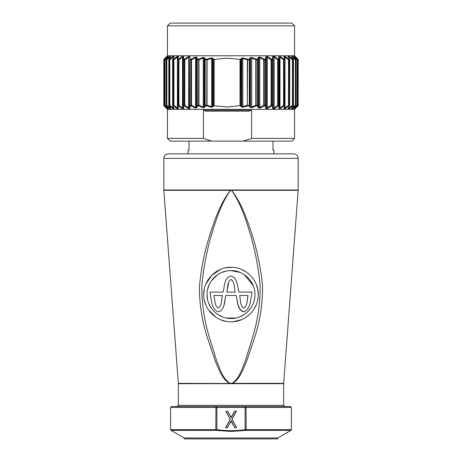 <?xml version="1.0" encoding="UTF-8"?>
<svg xmlns="http://www.w3.org/2000/svg" width="462" height="462" viewBox="0 0 462 462"><rect width="100%" height="100%" fill="white"/><g stroke="black" fill="none" stroke-linecap="round" stroke-linejoin="round"><path stroke-width="0.69" d="M188.103 153.834L188.103 150.202L189.01 150.202L189.01 141.124M272.99 141.124L272.99 150.202L273.897 150.202L273.897 153.834M231 383.691L229.285 383.524L232.727 383.691L232.577 383.004C239.68 377.904 241.984 368.653 245.293 360.972L252.899 336.324C257.923 319.565 260.325 302.72 260.106 285.787C258.628 269.092 255.607 252.702 251.039 236.613C246.263 220.83 241.366 204.314 231.572 190.379L231.612 190.315C242.14 203.967 247.476 220.593 252.645 236.388C257.611 252.529 260.897 269.023 262.503 285.857C262.791 302.98 260.227 319.987 254.81 336.879L246.523 361.636C242.96 369.305 240.234 378.597 232.727 383.35L283.668 383.35L283.656 383.691L232.727 383.691M230.388 189.974L230.388 190.315L163.831 190.315L163.819 189.974L230.394 189.974L230.428 190.379C220.536 204.475 215.615 221.177 210.845 237.029C206.283 253.101 203.28 269.612 201.842 286.561C201.802 303.58 204.262 320.328 209.222 336.804L216.77 361.151C220.074 368.774 222.32 377.887 229.423 383.004L229.273 383.35C221.76 378.574 219.109 369.433 215.552 361.821L207.34 337.416C201.992 320.836 199.359 303.938 199.44 286.723C200.999 269.589 204.262 252.962 209.222 236.844C214.38 220.975 219.745 204.152 230.388 190.315L231.572 190.379L231.612 189.974L298.181 189.974L298.169 190.315L231.612 190.315L231.612 189.974L230.394 189.974L231 189.946M277.754 437.993L277.754 438.9L184.246 438.9L184.246 437.993L277.754 437.993L290.921 430.393L246.154 430.393L231 431.439L215.846 430.393L171.079 430.393L170.628 429.608L215.731 429.608L216.874 429.672L216.77 430.457M236.48 427.593L234.863 427.685L236.48 427.593M236.336 411.521L231.907 419.236L236.18 411.434L234.575 411.388L236.273 411.434L231.976 419.323L236.55 427.506M225.641 427.506L227.327 427.685L225.641 427.506L230.203 419.277L225.918 411.434L227.616 411.388L231.017 417.596L234.494 411.342M231 153.834L293.641 153.834C296.402 154.1 297.915 155.613 298.181 158.374L163.819 158.374C164.085 155.613 165.598 154.1 168.359 153.834L231 153.834M254.943 294.548C255.278 307.334 243.786 318.826 231.006 318.491C218.203 318.826 206.728 307.34 207.057 294.548C206.745 281.785 218.11 270.322 230.983 270.611C243.849 270.316 255.243 281.728 254.943 294.548L254.897 293.035M253.136 285.424L244.323 274.659M240.165 272.43L231 270.611M226.299 271.073L221.8 272.447M217.666 274.665L211.353 280.873M208.853 285.452L207.519 289.865M258.235 294.548C258.622 309.095 245.547 322.164 231.006 321.789C216.441 322.164 203.39 309.101 203.765 294.548C203.407 280.036 216.332 266.99 230.977 267.313C245.628 266.984 258.576 279.966 258.235 294.548L257.727 289.299M204.285 299.861L205.815 304.914M208.345 309.667L215.858 317.192M220.57 319.71L225.675 321.257M233.68 321.656L241.418 319.716M246.113 317.203L250.254 313.813M253.661 309.661L256.162 304.972M167.452 25.826L170.172 23.1L291.828 23.1L294.548 25.826L167.452 25.826L167.452 55.781L164.085 59.148L166.788 56.531L164.639 59.148A0.907 0.549 -138.7 0 0 164.593 59.194A0.907 0.549 -138.7 0 0 164.553 59.252M297.713 105.503L297.874 105.342A0.907 0.485 45.1 0 1 297.915 105.983L294.548 109.344L167.452 109.344L167.452 138.398L203.395 138.398L203.395 110.256L251.599 110.256L251.599 138.398L294.548 138.398L291.828 141.124L243.099 141.124L251.599 138.398M240.685 105.677L241.314 105.342L241.857 106.075A0.907 0.606 143.3 0 1 241.199 106.716L240.454 105.717L240.685 59.454L240.009 59.413L240.009 105.717L227.073 106.976L213.704 105.717L213.097 106.716L211.561 107.242L206.878 105.983L205.261 105.983L204.678 107.271L203.055 107.715L198.718 105.983L197.418 105.983L196.922 107.756L195.235 108.079L191.21 105.983L190.153 105.983L189.922 108.195C189.784 108.847 189.206 108.905 188.201 108.368L184.43 105.983L183.581 105.983L183.778 108.599C183.72 109.303 183.143 109.303 182.057 108.599L178.482 105.983L177.824 105.983L178.488 108.599C178.569 109.303 178.089 109.303 177.033 108.599L173.516 105.983L172.979 105.983L174.093 108.599C174.324 109.303 173.937 109.303 172.932 108.599L169.537 105.983L169.121 105.983L170.674 108.599C171.044 109.303 170.761 109.303 169.825 108.599L166.609 105.983L168.289 108.599C168.786 109.303 168.613 109.303 167.764 108.599L164.784 105.983L166.788 108.599L163.819 105.342A0.907 0.907 -90 0 0 164.085 105.983A0.907 0.907 90 0 1 163.825 105.342L163.825 59.789L163.819 105.342L164.408 105.602M294.548 25.826L294.548 55.781L167.452 55.781M167.897 57.172L164.917 59.789A0.907 0.398 48.2 0 1 164.784 59.148A0.907 0.901 90 0 0 164.518 59.789L164.374 59.789A0.907 0.901 90 0 1 164.639 59.148L167.764 56.531C168.613 55.827 168.786 55.827 168.289 56.531L166.326 59.148A0.907 0.606 -143.6 0 0 166.216 59.252A0.907 0.606 -143.6 0 0 166.141 59.436M169.825 56.531A0.907 0.323 51.3 0 0 170.039 57.172L166.828 59.789A0.907 0.318 50.3 0 1 166.609 59.148A0.907 0.872 90 0 0 166.355 59.789L166.072 59.789A0.907 0.878 90 0 1 166.326 59.148L169.825 56.531C170.761 55.827 171.044 55.827 170.674 56.531L169.121 59.148A0.907 0.653 -149.7 0 0 168.878 59.714M172.932 56.531L173.227 57.172L169.843 59.789L169.537 59.148A0.907 0.832 90 0 0 169.294 59.789L168.878 59.789A0.907 0.837 90 0 1 169.121 59.148L172.932 56.531C173.937 55.827 174.324 55.827 174.093 56.531L172.979 59.148A0.907 0.693 -157.1 0 0 172.673 59.789L172.748 105.342A0.907 0.785 90 0 0 172.979 105.983A0.907 0.693 -22.9 0 1 172.673 105.342L173.29 105.342A0.907 0.78 90 0 0 173.516 105.983L173.897 105.342L177.402 107.958L177.033 108.599M177.033 56.531L177.402 57.172L173.897 59.789L173.516 59.148A0.907 0.78 90 0 0 173.29 59.789L172.748 59.789A0.907 0.785 90 0 1 172.979 59.148L173.516 59.148L177.033 56.531C178.089 55.827 178.575 55.827 178.488 56.531L177.824 59.148A0.907 0.716 -165.8 0 0 177.454 59.569L177.454 59.569A0.907 0.716 -165.8 0 0 177.443 59.789L177.616 105.342A0.907 0.722 90 0 0 177.824 105.983A0.907 0.716 -14.2 0 1 177.454 105.561L177.454 105.561A0.907 0.716 -14.2 0 1 177.443 105.342L177.443 59.789L177.425 105.342L178.268 105.342A0.907 0.71 90 0 0 178.482 105.983L178.927 105.342L182.49 107.958L182.057 108.599M182.057 56.531L182.49 57.172L178.927 59.789L178.482 59.148A0.907 0.71 90 0 0 178.268 59.789L177.616 59.789A0.907 0.722 90 0 1 177.824 59.148L178.482 59.148L182.057 56.531C183.148 55.827 183.72 55.827 183.778 56.531L183.581 59.148A0.907 0.641 90 0 0 183.397 59.789L183.397 105.342A0.907 0.641 90 0 0 183.581 105.983A0.907 0.728 -4.6 0 1 183.131 105.342L183.345 57.172A0.907 0.733 -175.3 0 1 183.345 57.097L183.131 59.719A0.907 0.728 -175.4 0 0 183.131 59.789L184.823 59.789L184.823 105.342L188.571 107.727L188.201 108.368M183.778 108.599A0.907 0.733 -4.7 0 1 183.345 108.033L183.345 108.033A0.907 0.733 -4.7 0 1 183.345 107.958L183.131 59.789A0.907 0.907 0 0 1 183.131 59.719A0.907 0.728 -175.4 0 1 183.581 59.148L184.43 59.148L188.201 56.762C189.206 56.225 189.778 56.283 189.922 56.936L190.153 59.148A0.907 0.728 174.6 0 0 189.639 59.789L189.426 107.554A0.907 0.733 5.6 0 0 189.922 108.195M188.201 56.762L188.571 57.404L188.571 107.727L189.426 107.554L189.639 105.342L189.639 59.789L189.986 59.789L189.986 105.342L191.049 105.342L191.049 59.789L191.534 59.789L191.21 59.148A0.907 0.537 90 0 0 191.049 59.789L189.986 59.789A0.907 0.554 90 0 1 190.153 59.148L191.21 59.148L195.235 57.051L195.536 57.692L191.534 59.789L191.534 105.342L195.536 107.438L195.235 108.079M196.922 57.375A0.907 0.716 164.6 0 0 196.367 58.016L195.536 57.692L195.536 107.438L196.367 107.115L196.852 105.342L196.852 59.789A0.907 0.71 164.9 0 1 197.418 59.148L196.922 57.375L195.235 57.051M196.922 107.756A0.907 0.716 15.4 0 1 196.367 107.115L196.367 58.016L196.852 59.789L197.286 59.789L197.286 105.342L198.591 105.342L198.718 59.148A0.907 0.439 90 0 0 198.591 59.789L197.286 59.789A0.907 0.456 90 0 1 197.418 59.148L198.718 59.148L203.055 57.415L203.274 58.056L198.978 59.789L198.978 105.342L203.274 107.074L203.055 107.715M204.678 57.86A0.907 0.693 156 0 0 204.077 58.501L203.274 58.056L203.274 107.074L204.077 106.63L204.649 105.342L204.649 59.789A0.907 0.687 156.3 0 1 205.261 59.148L204.678 57.86L203.055 57.415M204.678 107.271A0.907 0.693 24 0 1 204.077 106.63L204.077 58.501L204.649 59.789L205.157 59.789L205.157 105.342L206.785 105.342L206.878 59.148A0.907 0.329 90 0 0 206.785 59.789L205.157 59.789A0.907 0.346 90 0 1 205.261 59.148L206.878 59.148L211.561 57.883L211.7 58.53L207.057 59.789L207.057 105.342L211.7 106.601L211.561 107.242M214.137 105.717L214.137 59.413L213.704 59.413L213.097 58.414L211.561 57.883M214.137 59.413L227.073 58.154L240.009 59.413M240.454 105.717L240.009 105.717M213.704 59.413L213.704 105.717M203.395 138.398L211.896 141.124L170.172 141.124L167.452 138.398M211.896 141.124L243.099 141.124M240.454 59.413L241.199 58.414A0.907 0.606 36.7 0 1 241.857 59.055L241.314 59.789L241.314 105.342M249.982 57.86A0.907 0.658 30.8 0 1 250.612 58.501L250.612 106.63L251.484 107.074L255.786 105.342L255.786 59.789L256.081 59.148L251.744 57.415L249.982 57.86L249.209 59.148A0.907 0.653 30.3 0 1 249.85 59.789L249.85 105.342L250.612 106.63A0.907 0.658 149.2 0 1 249.982 107.271L249.209 105.983L249.284 105.342L247.592 105.342L247.522 105.983L247.309 105.342L247.592 59.789L242.671 58.53L241.857 59.055L241.857 106.075L242.671 106.601L247.309 105.342L247.309 59.789L247.522 59.148L249.209 59.148L249.284 59.789L247.592 59.789L247.522 59.148L242.839 57.883L241.199 58.414M241.199 106.716L242.839 107.242L247.522 105.983L249.209 105.983A0.907 0.653 149.7 0 0 249.85 105.342L249.284 105.342L249.284 59.789L249.85 59.789L250.612 58.501L251.484 58.056L256.179 59.789L256.179 105.342L257.565 105.342L257.565 59.789L258.067 59.789L258.067 105.342L258.824 107.115L258.824 58.016L258.067 59.789A0.907 0.693 22.9 0 0 257.461 59.148A0.907 0.358 90 0 1 257.565 59.789L256.179 59.789A0.907 0.341 90 0 0 256.081 59.148L257.461 59.148L258.235 57.375A0.907 0.693 23.4 0 1 258.824 58.016L259.742 57.692L259.742 107.438L263.738 105.342L264.108 105.983L260.083 108.079L258.235 107.756L257.461 105.983L256.081 105.983L251.744 107.715L249.982 107.271M272.695 56.531A0.907 0.733 4.7 0 1 273.186 57.172L273.186 107.958C273.29 108.634 273.608 108.634 274.145 107.958L277.708 105.342L277.708 59.789L278.216 59.148L274.636 56.531C273.533 55.827 272.886 55.827 272.695 56.531L272.464 59.148L271.523 59.148A0.907 0.549 90 0 1 271.685 59.789L271.685 105.342L271.084 105.342L271.523 105.983L267.752 108.368C266.73 108.905 266.095 108.847 265.841 108.195L265.257 105.983L264.108 105.983A0.907 0.45 90 0 0 264.241 105.342L265.39 105.342L265.39 59.789A0.907 0.462 90 0 0 265.257 59.148A0.907 0.716 14.2 0 1 265.817 59.789L265.817 105.342L266.383 107.554L267.331 107.727L271.084 105.342L271.084 59.789L271.523 59.148L267.752 56.762C266.73 56.225 266.089 56.283 265.841 56.936L265.257 59.148L264.108 59.148A0.907 0.45 90 0 1 264.241 59.789L264.241 105.342L263.738 105.342L263.738 59.789L264.108 59.148L260.083 57.051L258.235 57.375M278.725 56.531A0.907 0.733 -5.6 0 1 279.158 57.172L279.412 59.789A0.907 0.907 0 0 0 279.406 59.702L279.406 59.702A0.907 0.728 -5.4 0 0 278.967 59.148A0.907 0.653 90 0 1 279.158 59.789L278.401 59.789A0.907 0.641 90 0 0 278.216 59.148L278.967 59.148L278.725 56.531C278.777 55.827 279.343 55.827 280.428 56.531L284.003 59.148L283.558 59.789L279.995 57.172L279.995 107.958L283.558 105.342L284.003 105.983L280.428 108.599C279.337 109.303 278.771 109.303 278.725 108.599L278.967 105.983L278.216 105.983L274.636 108.599C273.533 109.303 272.886 109.303 272.695 108.599L272.464 105.983L271.523 105.983A0.907 0.549 90 0 0 271.685 105.342L272.632 105.342A0.907 0.56 90 0 1 272.464 105.983A0.907 0.728 175.4 0 0 272.973 105.342L272.632 105.342L272.632 59.789L271.084 59.789L267.331 57.404L267.331 107.727L267.752 108.368M283.945 56.531A0.907 0.722 -15.6 0 1 284.286 56.93L285.008 59.552A0.907 0.71 -15.1 0 1 285.019 59.789A0.907 0.907 0 0 0 285.008 59.552A0.907 0.71 -15.1 0 0 284.644 59.148A0.907 0.728 90 0 1 284.858 59.789L284.211 59.789A0.907 0.722 90 0 0 284.003 59.148L284.644 59.148L283.945 56.531C283.847 55.827 284.321 55.827 285.372 56.531L288.877 59.148L288.507 59.789L285.008 57.172L285.008 59.569M289.096 107.017L289.096 107.958L292.469 105.342L292.769 105.983L289.385 108.599C288.386 109.303 288.011 109.303 288.253 108.599L289.408 105.983L288.877 105.983A0.907 0.785 90 0 0 289.108 105.342L288.507 105.342L288.877 105.983L285.372 108.599C284.321 109.303 283.841 109.303 283.945 108.599L284.644 105.983L284.003 105.983A0.907 0.722 90 0 0 284.211 105.342L283.558 105.342L283.558 59.789L284.211 59.789L284.211 105.342L284.858 105.342L285.037 59.789L285.019 105.342A0.907 0.71 -164.9 0 1 285.008 105.573L285.008 107.958L288.507 105.342L288.507 59.789L289.108 59.789L289.108 105.342L289.639 105.342L289.755 59.789A0.907 0.907 0 0 0 289.68 59.425A0.907 0.687 -23.7 0 0 289.408 59.148A0.907 0.791 90 0 1 289.639 59.789L289.108 59.789A0.907 0.785 90 0 0 288.877 59.148L289.408 59.148L288.253 56.531C288.011 55.827 288.386 55.827 289.385 56.531L292.769 59.148L292.469 59.789L289.096 57.172L289.096 58.114M292.192 107.715L295.385 105.342A0.907 0.323 50.1 0 1 295.599 105.983L292.4 108.599C291.476 109.303 291.199 109.303 291.58 108.599L293.168 105.983L292.769 105.983A0.907 0.837 90 0 0 293.012 105.342L292.469 105.342L292.469 59.789L293.012 59.789L293.012 105.342L293.416 105.342L293.48 59.789A0.907 0.907 0 0 0 293.353 59.327A0.907 0.653 -30.9 0 0 293.168 59.148A0.907 0.843 90 0 1 293.416 59.789L293.012 59.789A0.907 0.837 90 0 0 292.769 59.148L293.168 59.148L291.58 56.531C291.204 55.827 291.476 55.827 292.4 56.531L295.599 59.148A0.907 0.323 129.9 0 1 295.385 59.789L292.192 57.415M294.71 107.554L297.199 105.342A0.907 0.41 48 0 1 297.326 105.983L294.363 108.599C293.526 109.303 293.364 109.303 293.872 108.599L295.599 105.983A0.907 0.878 90 0 0 295.853 105.342L295.385 105.342L295.385 59.789L295.853 59.789L295.853 105.342L296.154 59.789A0.907 0.907 0 0 0 295.975 59.246A0.907 0.601 -36.9 0 0 295.871 59.148A0.907 0.878 90 0 1 296.125 59.789L295.853 59.789A0.907 0.878 90 0 0 295.599 59.148L293.872 56.531C293.364 55.827 293.526 55.827 294.363 56.531L297.326 59.148A0.907 0.41 132 0 1 297.199 59.789L294.71 57.577M294.548 55.781L297.915 59.148A0.907 0.907 90 0 1 298.181 59.789L298.181 105.342A0.907 0.907 90 0 1 297.915 105.983L295.247 108.599L297.326 105.983A0.907 0.901 90 0 0 297.586 105.342L297.199 105.342L297.199 59.789L297.586 59.789L297.586 105.342L297.724 59.789A0.907 0.907 0 0 0 297.499 59.188A0.907 0.543 -41.6 0 0 297.459 59.148A0.907 0.901 90 0 1 297.724 59.789L297.586 59.789A0.907 0.901 90 0 0 297.326 59.148L295.091 56.531L297.915 59.148A0.907 0.485 134.9 0 1 297.874 59.789L297.713 59.627M272.482 105.954L271.506 105.994M251.599 110.256L249.105 111.163L205.89 111.163L203.395 110.256M212.895 105.342L212.895 59.789L212.456 59.055L212.456 106.075L212.895 105.342L213.473 105.677M164.408 59.523L164.137 105.342A0.907 0.479 134.7 0 0 164.091 105.983L167.452 109.344M189.922 56.936A0.907 0.733 174.4 0 0 189.426 57.577L188.571 57.404L184.823 59.789L184.43 59.148A0.907 0.629 90 0 0 184.246 59.789L184.246 105.342A0.907 0.629 90 0 0 184.43 105.983L184.823 105.342L183.131 105.342A0.907 0.907 0 0 0 183.131 105.411L183.345 108.033M164.374 59.789L164.374 105.342L164.518 59.789L164.917 59.789L164.917 105.342L167.897 107.958M166.072 59.789L166.072 105.342L166.355 59.789L166.828 59.789L166.828 105.342L170.039 107.958A0.907 0.323 128.7 0 0 169.825 108.599M168.878 59.789L168.878 105.342L169.294 105.342L169.294 59.789L169.843 59.789L169.843 105.342L173.227 107.958L172.932 108.599M265.841 56.936A0.907 0.722 14.6 0 1 266.383 57.577L265.817 59.789L263.738 59.789L259.742 57.692L260.083 57.051M279.152 57.08L279.406 59.702A0.907 0.728 -5.4 0 1 279.412 59.789L279.412 105.342A0.907 0.728 -174.6 0 1 278.967 105.983A0.907 0.653 90 0 0 279.158 105.342L278.401 105.342A0.907 0.641 90 0 1 278.216 105.983L277.708 105.342L278.401 105.342L278.401 59.789L277.708 59.789L274.145 57.172L274.145 107.958L274.636 108.599M279.152 108.05L279.406 105.423A0.907 0.728 -174.6 0 1 279.406 105.428A0.907 0.907 0 0 0 279.412 105.342L279.158 59.789L279.158 107.958A0.907 0.733 -174.4 0 1 279.152 108.05L279.152 108.05A0.907 0.733 -174.4 0 1 278.725 108.599M163.819 59.789L164.085 59.148A0.907 0.907 -90 0 0 163.819 59.789L163.819 105.342M164.091 59.148A0.907 0.907 90 0 0 163.825 59.789L164.137 59.789A0.907 0.479 45.3 0 1 164.091 59.148M164.553 105.879A0.907 0.549 -41.3 0 0 164.593 105.937A0.907 0.549 -41.3 0 0 164.639 105.983A0.907 0.901 90 0 1 164.374 105.342L164.374 105.342M164.518 105.342A0.907 0.901 90 0 0 164.784 105.983A0.907 0.398 131.8 0 1 164.917 105.342L164.518 105.342M167.845 108.056A0.907 0.404 130.8 0 0 167.764 108.599M167.764 56.531A0.907 0.404 49.2 0 0 167.845 57.074M166.141 105.694A0.907 0.606 -36.4 0 0 166.216 105.879A0.907 0.606 -36.4 0 0 166.326 105.983A0.907 0.878 90 0 1 166.072 105.342L166.072 105.342M166.355 105.342A0.907 0.872 90 0 0 166.609 105.983A0.907 0.318 129.7 0 1 166.828 105.342L166.355 105.342M168.878 105.417A0.907 0.653 -30.3 0 0 169.121 105.983A0.907 0.837 90 0 1 168.878 105.342L168.878 105.342M170.674 56.531A0.907 0.664 -148.8 0 0 170.501 56.699L168.936 59.332A0.907 0.907 0 0 0 168.809 59.789L168.809 105.342A0.907 0.907 0 0 0 168.936 105.798L170.501 108.431M169.294 105.342A0.907 0.832 90 0 0 169.537 105.983L169.843 105.342L169.294 105.342M173.845 108.31L173.828 108.322A0.907 0.699 -23.7 0 0 174.093 108.599M174.093 56.531A0.907 0.699 -156.3 0 0 173.828 56.809L172.696 59.436A0.907 0.907 0 0 0 172.626 59.789L172.626 105.342A0.907 0.907 0 0 0 172.696 105.694L173.828 108.322M178.118 107.958A0.907 0.722 -14.7 0 0 178.136 108.189L178.136 108.189A0.907 0.722 -14.7 0 0 178.488 108.599M178.488 56.531A0.907 0.722 -165.3 0 0 178.136 56.941L177.454 59.569A0.907 0.907 0 0 0 177.425 59.789M183.778 56.531A0.907 0.733 -175.3 0 0 183.345 57.097M189.639 105.342A0.907 0.728 5.4 0 0 190.153 105.983A0.907 0.554 90 0 1 189.986 105.342L189.639 105.342M191.049 105.342A0.907 0.537 90 0 0 191.21 105.983L191.534 105.342L191.049 105.342M196.852 105.342A0.907 0.71 15.1 0 0 197.418 105.983A0.907 0.456 90 0 1 197.286 105.342L196.852 105.342M198.591 105.342A0.907 0.439 90 0 0 198.718 105.983L198.978 105.342L198.591 105.342M204.649 105.342A0.907 0.687 23.7 0 0 205.261 105.983A0.907 0.346 90 0 1 205.157 105.342L204.649 105.342M206.785 105.342A0.907 0.329 90 0 0 206.878 105.983L206.785 105.342M213.097 58.414A0.907 0.653 148.8 0 0 212.456 59.055L211.7 58.53L211.7 106.601L212.456 106.075A0.907 0.653 31.2 0 0 213.097 106.716M212.895 59.789L213.473 59.454M240.685 59.454L241.314 59.789M242.839 57.883L242.839 107.242M251.744 57.415L251.744 107.715M255.786 105.342L256.081 105.983A0.907 0.341 90 0 0 256.179 105.342L255.786 105.342M257.565 105.342A0.907 0.358 90 0 1 257.461 105.983A0.907 0.693 157.1 0 0 258.067 105.342L257.565 105.342M260.083 108.079L259.742 107.438L258.824 107.115A0.907 0.693 156.6 0 1 258.235 107.756M265.39 105.342A0.907 0.462 90 0 1 265.257 105.983A0.907 0.716 165.8 0 0 265.817 105.342L265.39 105.342M267.752 56.762L267.331 57.404L266.383 57.577L266.383 107.554A0.907 0.722 165.4 0 1 265.841 108.195M272.464 59.148A0.907 0.56 90 0 1 272.632 59.789L272.973 59.789A0.907 0.728 4.6 0 0 272.464 59.148M274.636 56.531L274.145 57.172C273.608 56.497 273.285 56.497 273.186 57.172L273.186 107.958A0.907 0.733 175.3 0 1 272.695 108.599M279.995 107.958L280.428 108.599M280.428 56.531L279.995 57.172M284.858 105.342A0.907 0.728 90 0 1 284.644 105.983A0.907 0.71 -164.9 0 0 285.008 105.573A0.907 0.907 0 0 0 285.037 105.342L284.858 105.342M284.303 107.958A0.907 0.722 -164.4 0 1 284.286 108.2L284.286 108.2A0.907 0.722 -164.4 0 1 283.945 108.599M285.008 107.958L285.372 108.599M285.372 56.531L285.008 57.172M288.253 56.531A0.907 0.693 -24.4 0 1 288.507 56.797L289.68 59.425A0.907 0.687 -23.7 0 1 289.703 59.789L289.639 105.342A0.907 0.791 90 0 1 289.408 105.983A0.907 0.687 -156.3 0 0 289.68 105.706A0.907 0.907 0 0 0 289.755 105.342L289.703 105.342A0.907 0.687 -156.3 0 1 289.68 105.706L288.507 108.333A0.907 0.693 -155.6 0 1 288.253 108.599M289.096 107.958L289.385 108.599M289.385 56.531L289.096 57.172M293.416 105.342A0.907 0.843 90 0 1 293.168 105.983A0.907 0.653 -149.1 0 0 293.353 105.804A0.907 0.907 0 0 0 293.48 105.342L293.416 59.789M293.41 105.44A0.907 0.653 -149.1 0 1 293.353 105.804L291.747 108.437A0.907 0.658 -148.2 0 1 291.58 108.599M291.58 56.531A0.907 0.658 -31.8 0 1 291.747 56.693L293.353 59.327A0.907 0.653 -30.9 0 1 293.41 59.69M292.192 107.958A0.907 0.329 51.1 0 1 292.4 108.599M292.4 56.531A0.907 0.329 128.9 0 1 292.192 57.172M296.125 105.342A0.907 0.878 90 0 1 295.871 105.983A0.907 0.601 -143.1 0 0 295.975 105.885A0.907 0.907 0 0 0 296.154 105.342L296.125 59.789M296.05 105.717A0.907 0.601 -143.1 0 1 295.975 105.885L293.965 108.518A0.907 0.612 -142.2 0 1 293.872 108.599M294.023 108.408A0.907 0.612 -142.2 0 1 293.965 108.518L293.78 108.772L293.844 108.472M293.872 56.531A0.907 0.612 -37.8 0 1 293.965 56.612L295.975 59.246A0.907 0.601 -36.9 0 1 296.05 59.413M294.306 108.073A0.907 0.41 49 0 1 294.363 108.599M293.844 56.659L293.78 56.358L293.965 56.612A0.907 0.612 -37.8 0 1 294.023 56.722M294.363 56.531A0.907 0.41 131 0 1 294.306 57.057M297.724 105.342A0.907 0.901 90 0 1 297.459 105.983A0.907 0.543 -138.4 0 0 297.499 105.942A0.907 0.907 0 0 0 297.73 105.342L297.724 59.789M297.534 105.89A0.907 0.543 -138.4 0 1 297.499 105.942L295.12 108.576A0.907 0.549 -137.4 0 1 295.091 108.599M295.143 108.541A0.907 0.549 -137.4 0 1 295.12 108.576L294.756 108.992L294.9 108.501M295.091 56.531A0.907 0.549 -42.6 0 1 295.12 56.555L297.499 59.188A0.907 0.543 -41.6 0 1 297.534 59.24M294.9 56.63L294.756 56.139L295.12 56.555A0.907 0.549 -42.6 0 1 295.143 56.589M248.036 295.484L239.628 295.484C240.644 299.642 239.813 305.578 243.74 308.16C247.73 305.607 246.951 299.653 248.036 295.484L247.02 301.807M235.204 292.111C234.147 287.918 234.962 281.987 231 279.406C227.021 281.999 227.858 287.913 226.796 292.111L235.204 292.111M222.372 295.484L213.964 295.484C215.038 299.647 214.281 305.619 218.26 308.16C222.199 305.561 221.344 299.647 222.372 295.484L221.442 301.802M226.796 292.111L228.719 282.086M238.057 304.851L236.238 295.484C237.693 301.039 236.994 309.938 243.74 311.838L239.876 309.303L238.069 304.903M223.065 292.111C224.648 286.579 224.058 277.679 231 276.033C224.076 277.645 224.636 286.596 223.065 292.111L209.915 292.111C211.59 298.741 210.724 308.876 218.26 311.838C225.144 310.06 224.359 301.033 225.762 295.484L224.006 304.908M238.935 292.111C237.312 286.59 237.791 277.766 231 276.033C237.82 277.806 237.301 286.584 238.935 292.111L252.085 292.111C250.398 298.712 251.155 308.957 243.74 311.838M236.238 295.484L225.762 295.484M257.704 289.183L256.185 284.188M246.159 271.922L241.435 269.392M232.478 267.354L225.652 267.845M220.536 269.404L211.712 275.317L205.838 284.118M204.291 289.229L203.765 294.548M207.057 294.548L207.519 299.22M208.876 303.701L211.457 308.379M217.694 314.455L221.829 316.666M226.316 318.029L235.747 318.018M240.13 316.684L244.277 314.472M247.932 311.48L250.906 307.854M216.874 406.525L216.874 429.672C226.293 430.977 235.707 430.977 245.126 429.672L245.126 407.432L170.628 407.432L171.535 406.525L290.465 406.525L291.372 407.432L245.126 407.432L245.126 406.525M245.23 430.457L245.126 429.672L246.269 429.608L291.372 429.608L290.921 430.393M229.36 383.183L231 383.535L229.423 383.004M232.64 383.183L231 383.535L232.715 383.524M232.577 383.004L231 383.339M231.173 417.596L234.656 411.342L231.254 417.636L227.697 411.342L226.01 411.434L230.203 419.277M227.697 411.342L231.254 417.636M227.535 411.249L225.849 411.521L230.284 419.236M230.284 419.409L225.71 427.593L227.327 427.593L231.254 421.003L234.702 427.679L236.388 427.772M225.71 427.593L230.203 419.363M231.907 419.236L236.469 427.546M234.702 427.679L231.017 421.049L227.327 427.772L225.803 427.772M231.907 419.409L236.388 427.593L234.863 427.772M227.327 427.772L230.936 421.003M177.165 406.525L178.344 405.347L283.656 405.347L283.656 383.691M298.181 59.789L298.181 105.342L297.874 105.342L297.915 59.148M178.268 105.342L178.268 59.789L178.927 59.789L178.927 105.342L178.268 105.342M173.29 105.342L173.29 59.789L173.897 59.789L173.897 105.342L173.29 105.342M297.915 105.983L298.181 105.342M170.039 107.958L170.039 107.669M170.039 57.461L170.039 57.172M173.227 107.958L173.227 106.93M173.227 58.2L173.227 57.172M177.402 107.958L177.402 57.172M182.49 107.958L182.49 57.172M167.146 56.63L164.593 59.194A0.907 0.907 0 0 0 164.368 59.789L164.368 105.342A0.907 0.907 0 0 0 164.593 105.937L167.146 108.501M168.307 56.659L166.216 59.252A0.907 0.907 0 0 0 166.043 59.789L166.043 105.342A0.907 0.907 0 0 0 166.216 105.879L168.307 108.466M177.443 105.342L177.431 105.342A0.907 0.907 0 0 0 177.454 105.561L178.136 108.183M285.037 59.789L285.037 105.342M215.846 430.393L215.956 406.525M246.044 406.525L246.154 430.393M229.273 383.691L178.344 383.691L178.332 383.35L229.285 383.524M234.656 411.249L236.18 411.249M298.181 189.974L298.181 158.374M294.548 109.344L294.548 138.398M285.008 105.573L284.286 108.2M283.656 405.347L284.835 406.525M170.628 429.608L170.628 407.432M291.372 429.608L291.372 407.432M184.246 437.993L171.079 430.393M163.819 189.974L163.819 158.374M178.332 383.35L163.831 190.315M283.668 383.35L298.169 190.315M178.344 405.347L178.344 383.691"/></g></svg>
